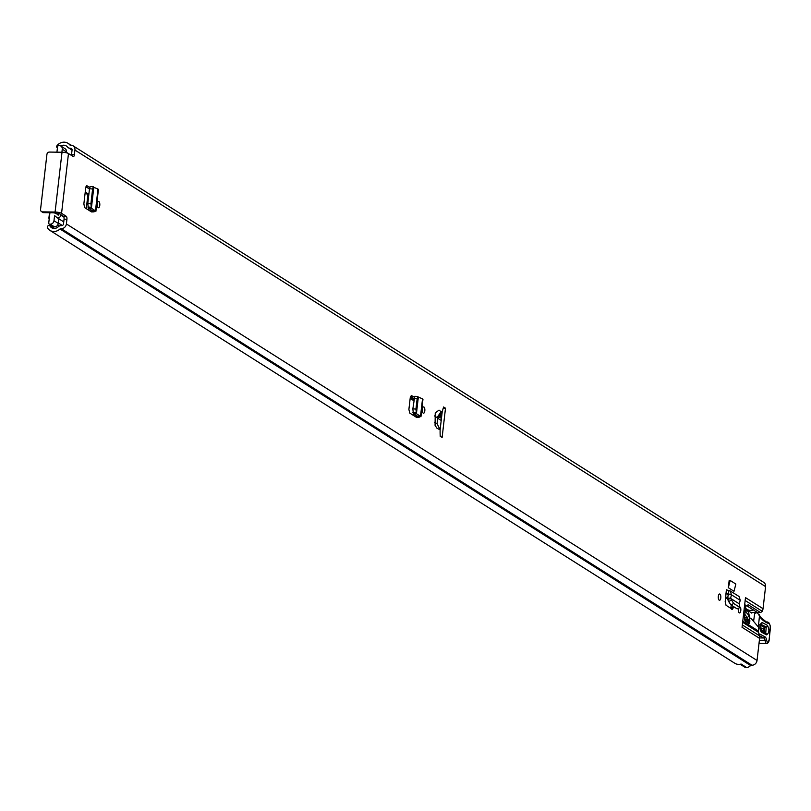 <?xml version="1.0" encoding="UTF-8"?>
<svg xmlns="http://www.w3.org/2000/svg" width="811" height="811" viewBox="0 0 811 811"><rect width="100%" height="100%" fill="white"/><g stroke="black" fill="none" stroke-linecap="round" stroke-linejoin="round"><path stroke-width="1.22" d="M424.812 410.842A3.143 1.277 -89.2 0 1 423.535 413.215A3.143 1.277 -89.2 0 1 422.349 409.281A3.143 1.277 -89.2 0 1 423.616 406.919A3.143 1.277 -89.2 0 1 424.812 410.842M93.164 186.733L90.244 186.51L89.504 188.74L87.801 203.47L88.338 208.032L91.39 208.174L93.792 187.361L93.336 186.753L92.606 188.993L90.903 203.713L91.379 208.234L88.46 208.153L92.707 210.901L90.254 211.144L91.491 211.924L84.709 207.646L83.857 203.956L85.723 187.899L86.959 185.628M89.747 187.3L86.665 185.699M718.323 596.359A3.143 1.277 -89.2 0 1 719.6 593.997A3.143 1.277 -89.2 0 1 720.786 597.92A3.143 1.277 -89.2 0 1 719.509 600.292A3.143 1.277 -89.2 0 1 718.323 596.359M740.301 607.165A3.143 1.277 -89.2 0 1 740.788 610.561A3.143 1.277 -89.2 0 1 739.51 612.934A3.143 1.277 -89.2 0 1 738.324 609.01A3.143 1.277 -89.2 0 1 738.415 608.443M728.329 587.701L734.016 591.29L735.851 584.052L730.164 580.463L728.329 587.701L729.17 580.443L730.164 580.463M445.503 408.197L443.607 407A38.725 15.764 90.8 0 0 442.127 412.444L439.025 410.143L435.243 412.9L435.071 425.349L436.936 428.198L440.12 429.86A38.725 15.764 90.8 0 0 440.221 436.308L442.117 437.504L445.503 408.197L443.252 408.166M66.928 219.244L64.059 219.203A2.423 0.983 90.8 0 0 63.38 216.263L66.259 216.304A2.423 0.983 -89.2 0 1 66.928 219.244L66.39 223.937A4.957 4.4 122.3 0 1 61.301 228.682L60.815 228.672A1.206 1.075 -57.7 0 0 59.994 228.996A9.195 8.151 122.3 0 1 49.897 230.375L734.766 663.246A9.195 8.151 122.3 0 0 741.112 664.047L746.89 667.696A9.195 8.151 -57.7 0 0 750.651 665.537A1.206 1.075 122.3 0 1 751.462 665.202L751.949 665.213A4.957 4.4 -57.7 0 0 757.038 660.468L759.593 638.369L742.055 627.288L745.491 597.616L763.029 608.696L765.584 586.606A4.957 4.4 -57.7 0 0 763.709 582.349L73.061 145.808A4.957 4.4 122.3 0 1 74.936 150.065L765.584 586.606M71.398 155.377A2.423 0.983 90.8 0 0 71.52 154.719L74.389 154.759L74.936 150.065M74.389 154.759A2.423 0.983 -89.2 0 1 73.416 156.584A2.423 0.983 -89.2 0 1 73.172 156.503L68.479 153.543L61.565 213.334A4.957 1.095 -173.4 0 0 55.087 212.046L42.486 211.864L43.723 212.644L56.324 212.817L58.686 213.293L63.38 216.263M66.259 216.304L61.565 213.334M733.752 606.719L732.536 609.284M739.145 603.769L730.559 598.346L733.641 603.465L739.835 607.378L739.145 603.769L740.301 600.383L731.481 594.808L730.184 590.895L726.828 590.155A0.608 0.537 122.3 0 1 726.413 589.567L725.186 601.813L726.038 605.29L732.201 609.193M97.3 203.845A3.143 1.277 -89.2 0 1 98.577 201.473A3.143 1.277 -89.2 0 1 99.773 205.396A3.143 1.277 -89.2 0 1 98.496 207.768A3.143 1.277 -89.2 0 1 97.3 203.845M417.706 396.518L414.776 396.285L412.84 408.916L413.377 413.478L416.428 413.62L418.334 397.137L417.878 396.538L417.148 398.769L415.942 409.16L416.418 413.681L413.498 413.6L417.746 416.347L415.293 416.59L416.53 417.371L409.748 413.093L408.896 409.403L410.254 397.684L411.501 395.403M414.289 397.086L411.207 395.484M442.127 412.444L437.758 418.07L434.463 415.911M763.029 608.696A7.258 6.437 122.3 0 1 762.502 610.754L762.228 611.281L745.157 600.495M742.775 621.125L758.447 631.039L758.63 629.529A2.423 0.983 90.8 0 0 758.133 626.741L751.351 618.712A6.052 2.463 -89.2 0 0 750.915 618.317L749.496 617.911M758.447 631.039A3.629 3.214 -57.7 0 0 758.538 632.347L742.633 622.301M742.329 624.946L759.42 635.753L758.538 632.347M759.42 635.753A7.258 6.437 122.3 0 1 759.593 638.369M757.91 612.447L760.424 612.487L748.289 604.813L746.313 605.655L745.714 606.821A3.629 1.48 90.8 0 0 745.623 607.419L744.518 616.918A3.629 1.48 90.8 0 0 745.532 621.338L749.09 623.588A1.257 0.507 90.8 0 0 749.202 623.618A1.257 0.507 90.8 0 0 749.709 622.666L749.597 619.046M746.89 622.189L746.789 619.371M757.332 612.437L746.414 605.543M762.228 611.281L760.688 612.558L757.596 612.518M410.518 396.478L414.026 398.698M85.986 186.692L89.484 188.912M731.238 605.128L730.792 608.301M442.137 412.404L440.109 429.911M64.059 219.203L63.511 223.897A1.815 1.612 122.3 0 1 61.656 225.63L61.17 225.62A4.359 3.862 -57.7 0 0 58.22 226.806A6.052 5.363 122.3 0 1 51.58 227.709A6.052 5.363 122.3 0 1 49.806 225.722L49.785 225.691A0.973 0.862 -57.7 0 0 48.599 225.397L48.336 225.559A1.815 1.612 -57.7 0 0 47.646 228.144A9.195 8.151 122.3 0 0 49.897 230.375M60.795 146.021A6.052 5.363 122.3 0 1 66.32 145.96A6.052 5.363 122.3 0 1 67.455 146.973A4.359 3.862 -57.7 0 0 70.121 148.241L70.608 148.251A1.815 1.612 122.3 0 1 72.067 150.025L71.52 154.719M746.718 667.585A4.359 3.862 122.3 0 1 744.579 667.058L740.159 664.26M57.409 148.018L57.317 147.947A1.815 1.612 -57.7 0 1 57.226 145.351A9.195 8.151 122.3 0 1 68.002 143.304A9.195 8.151 122.3 0 1 69.736 144.845A1.206 1.075 -57.7 0 0 70.476 145.189L70.962 145.199A4.957 4.4 122.3 0 1 73.061 145.808M42.486 211.864A2.423 2.149 -57.7 0 1 40.55 209.491L46.926 154.384A2.423 2.149 -57.7 0 1 49.41 152.073L62.011 152.245A4.957 1.095 6.6 0 1 68.479 153.543M43.723 212.644A2.423 2.149 122.3 0 1 42.162 211.833M437.758 418.07A38.725 15.764 90.8 0 0 437.109 423.677L434.301 422.288M440.12 429.86L437.109 423.677M733.144 606.334L731.532 609.233M728.582 594.716L726.159 593.186A3.751 3.325 122.3 0 1 725.997 593.155M740.301 600.383L739.034 596.48L730.184 590.895M726.828 590.155L726.159 593.186L731.481 594.808L730.559 598.346L727.802 599.613L728.673 601.58L730.985 604.965L737.169 608.879L740.179 607.449L737.635 608.615M730.518 598.315L727.69 597.95L727.802 599.613M728.988 590.459L727.69 597.95M97.898 189.835L97.989 189.044L93.752 187.3M93.336 186.753L90.244 186.51M91.379 208.234L95.465 210.88L92.505 210.769M91.805 211.924L94.025 211.864L95.465 210.88L95.901 211.357L98.425 189.49M422.44 399.61L422.531 398.83L418.294 397.086M417.878 396.538L414.776 396.285M416.418 413.681L420.503 416.317L417.543 416.215M416.844 417.371L419.064 417.31L420.503 416.317L420.939 416.793L422.967 399.276M745.512 608.362L747.154 609.396A8.292 7.35 -57.7 0 0 753.378 609.943M744.721 615.245L745.502 615.255L744.822 614.292M751.807 613.136L745.461 608.777M744.569 619.229L748.31 619.28A2.423 0.983 -89.2 0 1 747.499 617.962L744.468 617.921M748.31 619.28L749.364 619.411L749.607 618.57L749.161 615.782L744.762 610.612M745.502 615.255L747.499 617.962M749.161 615.782L747.418 617.556M766.507 634.851A1.815 1.622 -61.8 0 0 765.706 633.229L766.253 626.994L760.495 624.146L760.434 630.4A1.815 1.622 -61.8 0 1 761.235 632.033C759.076 627.542 759.4 624.379 762.188 622.544L767.449 625.362C769.609 629.853 769.294 633.016 766.507 634.851L761.235 632.033M759.451 624.794L764.722 627.613L764.56 632.57M758.974 635.418L760.171 634.243L764.976 636.817A6.052 2.463 -89.2 0 1 766.638 640.132A3.994 1.622 90.8 0 0 767.743 642.312L767.916 642.403A2.18 0.882 90.8 0 0 768.99 640.741L770.278 629.194A4.846 1.967 90.8 0 0 768.352 623.203L767.926 623.253A70.172 28.567 -89.2 0 1 760.982 618.317A13.311 5.424 -89.2 0 1 759.471 615.853L757.241 612.589L750.692 612.366M768.362 641.004L768.99 640.741M767.926 623.253L760.769 617.475A1.206 1.014 137 0 1 760.982 618.317M753.581 621.348L754.717 613.369L757.241 612.589M758.356 627.116L759.471 615.853M760.049 629.103L763.364 630.877L763.526 629.245L759.897 627.298M760.373 630.37L765.635 633.188A1.815 1.622 -61.8 0 1 765.706 633.229L760.434 630.4M749.111 615.721A5.444 2.22 90.8 0 0 746.982 610.845A5.444 2.22 90.8 0 0 745.887 611.524M745.025 619.351A5.444 2.22 90.8 0 0 746.819 621.733A5.444 2.22 90.8 0 0 746.941 621.733M86.29 208.64L87.902 194.691A1.085 0.963 122.3 0 1 88.277 193.951L88.977 193.302M60.886 214.682L60.825 215.168A2.788 2.463 122.3 0 1 56.294 217.044A5.93 5.251 -57.7 0 0 55.219 216.111A5.93 5.251 -57.7 0 0 54.56 215.767L55.827 216.567M49.562 212.725A2.788 2.463 -57.7 0 0 49.461 213.232L48.954 217.632A2.788 2.463 -57.7 0 0 49.187 219.102M58.615 213.252L58.199 215.209A8.597 7.613 -57.7 0 0 56.648 213.861A8.597 7.613 -57.7 0 0 52.685 212.806L52.685 212.796A7.684 6.812 -57.7 0 0 53.151 212.776M49.927 212.735L48.741 222.984A1.206 1.075 -57.7 0 0 49.704 224.171L50.262 224.181A3.629 3.214 -57.7 0 0 53.982 220.714L54.56 215.767M61.91 152.245L62.254 149.194A3.629 3.214 -57.7 0 0 59.345 145.625L58.797 145.615A1.206 1.075 -57.7 0 0 57.561 146.781L56.932 152.174M64.434 152.427A2.788 2.463 122.3 0 1 67.313 153.036M66.472 152.377L66.522 151.89A3.629 3.214 -57.7 0 0 65.144 148.768L60.886 146.071M49.704 224.171L54.53 226.877A3.629 3.214 -57.7 0 0 58.25 223.41L58.787 218.737M53.972 226.867A1.206 1.075 122.3 0 1 53.11 226.32M88.784 194.964L87.963 194.447M66.39 223.937L757.038 660.468M726.413 589.567L727.487 590.246M441.204 411.522L437.21 417.33M745.714 606.821L744.518 606.07M744.68 604.621L746.313 605.655M49.806 225.722L54.134 228.459M54.165 228.459L49.785 225.691M70.121 148.241L72.037 149.447M70.608 148.251L71.905 149.062M59.994 228.996L750.651 665.537M60.815 228.672L751.462 665.202M61.301 228.682L751.949 665.213M69.736 144.845L70.243 145.159M62.011 152.245L55.087 212.046M746.982 620.374L749.851 620.415M747.002 621.196L749.871 621.236M747.59 622.635L749.709 622.666M733.691 607.186L733.022 607.226M733.022 607.206L730.985 607.338M733.641 603.465L730.985 604.965M731.34 600.079L728.673 601.58M89.96 210.961L90.153 209.248M92.606 188.993L89.504 188.74M90.913 203.642L87.811 203.399M90.964 207.251L87.872 207.008M94.025 211.864L92.474 211.093M95.465 210.88L97.989 189.044M414.999 416.408L415.191 414.695M417.148 398.769L414.046 398.525M415.952 409.089L412.85 408.845M416.002 412.698L412.911 412.454M419.064 417.31L417.513 416.53M420.503 416.317L422.531 398.83M439.511 415.678L441.61 417.006M767.449 625.362A1.815 1.622 -61.8 0 1 766.253 626.994L764.722 627.613A1.815 1.622 118.2 0 0 763.526 629.245M758.934 633.857L760.171 634.243M768.047 642.454A3.386 1.379 -89.2 0 1 766.973 643.65A3.386 1.379 -89.2 0 1 766.689 643.569L766.517 643.478A5.201 2.119 -89.2 0 1 765.087 640.629A4.846 1.967 90.8 0 0 763.759 637.983L759.4 635.652M759.633 637.933L763.759 637.983A1.206 1.085 -61.8 0 0 764.976 636.817M759.339 640.558L766.638 640.132M759.015 643.376L766.517 643.478A1.206 1.085 -61.8 0 0 767.743 642.312M759.005 643.468L766.689 643.569A1.206 1.085 -61.8 0 0 767.916 642.403M767.003 622.007L767.247 621.986A6.052 2.463 -89.2 0 1 767.358 621.976A6.052 2.463 -89.2 0 1 768.879 623.335M766.932 621.976L767.247 621.986A1.206 1.105 84.5 0 1 768.352 623.203M760.15 617.191A1.206 1.014 137 0 1 760.769 617.475L759.4 615.154A1.206 0.801 157.9 0 1 759.431 615.448M759.309 615.002A1.206 0.801 157.9 0 1 759.4 615.154L759.015 614.312M750.874 612.498L755.73 612.569M763.759 632.185A1.815 1.622 118.2 0 1 763.364 630.877M760.992 624.176A1.815 1.622 -61.8 0 0 762.188 622.544M410.173 398.394L413.792 400.685M725.571 597.737L727.629 599.045M410.285 397.481L413.904 399.762M725.652 596.815L727.66 598.082M85.135 192.947L87.902 194.691M85.946 186.794L89.474 189.024M85.236 192.035L88.277 193.951M58.301 222.964L62.315 225.499M60.825 215.168L63.907 217.105M62.254 149.194L66.522 151.89M50.262 224.181L54.53 226.877M53.982 220.714L58.25 223.41M447.439 382.447L448.432 383.066M68.286 147.703L72.057 150.086M68.002 143.304L70.993 145.199M41.462 211.57L42.699 212.35M54.388 228.459L49.501 225.367M728.501 594.99L725.977 593.388M88.541 210.059L88.734 208.336M413.58 415.506L413.782 413.782M439.886 415.191L441.691 416.327M758.995 643.539L766.973 643.65L769.081 640.852L770.308 626.011L768.777 622.554L766.912 621.976M745.654 610.825L746.982 610.845M746.161 621.733L746.819 621.733M441.437 418.456L438.71 416.732M440.941 420.291L437.727 418.263M56.8 217.48L63.755 221.879M57.753 224.921L59.446 225.995M66.745 152.519L67.891 153.238M56.648 213.861L58.412 214.976M49.197 224.029L53.465 226.725"/></g></svg>

